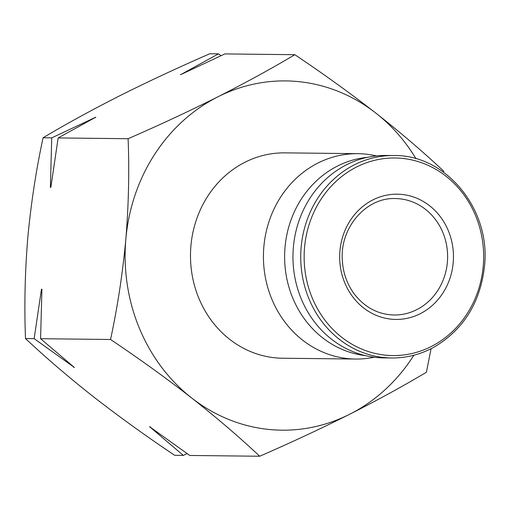 <?xml version="1.0" encoding="UTF-8"?>
<svg xmlns="http://www.w3.org/2000/svg" width="510" height="510" viewBox="0 0 510 510"><rect width="100%" height="100%" fill="white"/><g stroke="black" fill="none" stroke-linecap="round" stroke-linejoin="round"><path stroke-width="0.76" d="M221.034 55.692L218.439 53.85L209.788 53.754C178.404 67.428 148.442 81.402 119.907 95.689C91.762 109.969 66.147 123.994 43.063 137.77C36.057 170.346 30.957 203.783 27.763 238.081C24.958 272.397 24.2 305.879 25.5 338.544C45.69 357.561 68.378 376.992 93.559 396.85C119.098 416.695 146.128 436.178 174.656 455.303L183.307 455.398L187.151 453.626M128.106 138.714C159.49 125.046 189.446 111.065 217.98 96.779A174.643 158.667 90.6 0 0 125.843 239.171C128.648 204.861 129.406 171.373 128.106 138.714L58.153 137.936L95.791 117.198L51.72 137.866L43.063 137.77M294.825 54.697C323.34 73.81 350.37 93.292 375.921 113.15A174.643 158.667 90.6 0 0 217.98 96.779C246.126 82.499 271.741 68.474 294.825 54.697L224.872 53.92L180.801 74.587L218.439 53.85M416.052 158.782A174.643 158.667 90.6 0 0 375.921 113.15C401.083 132.995 423.765 152.426 443.981 171.456M110.542 339.488C117.549 306.912 122.649 273.475 125.843 239.171A174.643 158.667 90.6 0 0 191.632 397.94C166.101 378.095 139.064 358.613 110.542 339.488L40.59 338.71L41.922 289.208L41.476 289.202L34.157 338.64L25.5 338.544M431.058 348.719L426.417 372.23C403.359 385.993 377.744 400.018 349.573 414.311A174.643 158.667 90.6 0 0 413.865 355.228M259.692 456.246C239.502 437.229 216.814 417.792 191.632 397.94A174.643 158.667 90.6 0 0 349.573 414.311C321.051 428.585 291.095 442.565 259.692 456.246L189.745 455.468L149.551 426.66L183.307 455.398M376.718 155.875L372.032 155.027A102.689 93.292 90.6 0 0 357.861 153.676L284.918 152.86A102.689 93.292 90.6 0 0 190.491 254.509A102.689 93.292 90.6 0 0 282.636 358.23L355.578 359.04A102.689 93.292 90.6 0 0 369.775 358.007L374.474 357.261M357.861 153.676A102.689 93.292 90.6 0 0 263.434 255.319A102.689 93.292 90.6 0 0 355.578 359.04M367.506 157.322A99.609 90.499 90.6 0 0 284.618 255.555A99.609 90.499 90.6 0 0 365.3 355.61M393.816 155.544L386.044 155.454A101.222 91.959 90.6 0 0 292.963 255.65A101.222 91.959 90.6 0 0 383.794 357.886L391.565 357.975C406.617 358.084 420.865 354.425 434.316 346.991C463.609 329.447 480.337 302.526 484.5 266.226C490.99 209.457 446.008 154.466 393.816 155.544A101.222 91.959 90.6 0 0 300.734 255.733A101.222 91.959 90.6 0 0 391.565 357.975M453.199 262.669A62.628 56.897 90.6 0 0 372.969 199.869A62.628 56.897 90.6 0 0 363.522 307.861A62.628 56.897 90.6 0 0 453.199 262.669M51.72 137.866L50.388 187.368L50.834 187.368L58.153 137.936M34.157 338.64L74.345 367.442L40.59 338.71M149.551 426.66A181.981 165.329 90.6 0 0 150.45 426.997M41.476 289.202A181.981 165.329 90.6 0 0 41.833 291.21M73.261 366.543A181.981 165.329 90.6 0 0 73.899 367.436M95.791 117.198A181.981 165.329 90.6 0 0 95.223 117.746M51.076 185.487A181.981 165.329 90.6 0 0 50.388 187.368M181.037 74.473A181.981 165.329 90.6 0 0 180.355 74.581M483.244 266.035A98.8 89.76 90.6 0 0 356.681 166.955A98.8 89.76 90.6 0 0 341.77 337.32A98.8 89.76 90.6 0 0 483.244 266.035M447.378 262.236A58.223 52.9 90.6 0 0 395.371 198.556C366.295 197.217 339.692 227.575 342.325 260.47C343.122 273.054 347.087 284.21 354.24 293.938C364.797 307.492 378.082 314.517 394.077 315.001A58.223 52.9 90.6 0 0 447.378 262.236"/></g></svg>
